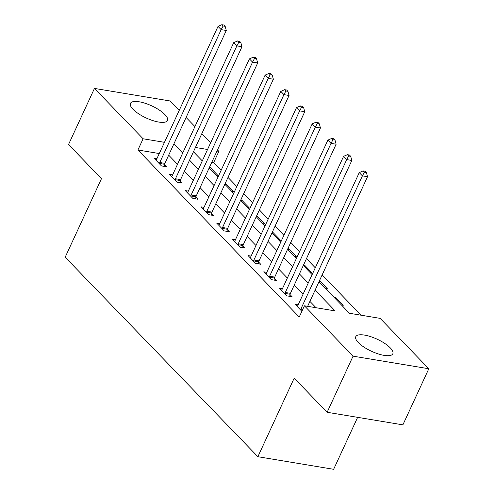 <?xml version="1.0" encoding="UTF-8"?>
<svg xmlns="http://www.w3.org/2000/svg" width="494" height="494" viewBox="0 0 494 494"><rect width="100%" height="100%" fill="white"/><g stroke="black" fill="none" stroke-linecap="round" stroke-linejoin="round"><path stroke-width="0.74" d="M358.341 342.577A20.402 6.663 -155.2 0 1 355.785 336.673A20.402 6.663 -155.2 0 1 370.58 336.618A20.402 6.663 -155.2 0 1 390.279 347.887A20.402 6.663 -155.2 0 1 392.829 353.79A20.402 6.663 -155.2 0 1 378.034 353.846A20.402 6.663 -155.2 0 1 358.341 342.577M132.997 109.273A20.402 6.663 -155.2 0 1 130.447 103.363A20.402 6.663 -155.2 0 1 145.242 103.308A20.402 6.663 -155.2 0 1 164.934 114.577A20.402 6.663 -155.2 0 1 167.491 120.48A20.402 6.663 -155.2 0 1 152.689 120.536A20.402 6.663 -155.2 0 1 132.997 109.273M357.644 417.344L333.635 469.3L257.887 456.715L65.183 257.201L101.486 178.643L68.53 144.526L94.459 88.414L170.208 100.992L179.242 110.347M186.108 117.455L194.932 126.594M201.799 133.701L210.623 142.84M217.49 149.948L218.854 151.362L216.983 151.047M221.133 170.307L213.667 162.582L218.854 151.362M361.083 315.209L322.15 274.899M315.283 267.791L306.459 258.652M299.592 251.545L290.768 242.406M283.902 235.298L275.072 226.159M268.205 219.052L259.381 209.913M252.514 202.806L243.69 193.667M236.824 186.553L228 177.42M318.994 281.734L349.462 313.276L380.17 318.377L428.817 368.746L353.068 356.162L304.421 305.798L335.13 310.899L315.098 290.157M353.068 356.162L327.139 412.274L402.888 424.859L428.817 368.746M213.667 162.582L211.796 162.273M202.367 160.704L202.046 160.649M209.456 167.336L210.222 167.466L217.755 175.265L215.853 174.95M225.147 183.583L225.912 183.712L233.446 191.511L231.55 191.197M240.837 199.835L241.603 199.959L249.137 207.758L247.241 207.443M256.534 216.082L257.3 216.205L264.827 224.004L262.932 223.689M272.225 232.328L272.991 232.452L280.524 240.251L278.622 239.936M287.916 248.575L288.681 248.698L296.215 256.497L294.319 256.182M303.606 264.821L304.372 264.951L311.905 272.744L310.01 272.429M319.303 281.067L320.069 281.197L327.596 288.996L325.7 288.681M333.864 297.129L335.759 297.444L343.293 305.243L341.391 304.928M159.278 153.548L137.919 149.997L299.234 317.018L304.421 305.798M316.043 307.725L309.917 301.383M303.05 294.276L294.22 285.137M287.354 278.029L278.53 268.89M271.663 261.777L262.839 252.644M255.972 245.53L247.148 236.391M240.282 229.284L231.451 220.145M224.585 213.038L215.761 203.899M208.894 196.791L200.07 187.652M193.203 180.545L184.373 171.406M177.513 164.298L168.682 155.159M156.938 158.617L153.918 158.111L161.452 165.91L166.571 166.762L164.527 164.65M172.628 174.864L169.615 174.363L177.142 182.163L182.261 183.008L180.217 180.897M188.319 191.11L185.306 190.61L192.839 198.409L197.952 199.255L195.914 197.143M204.016 207.357L200.996 206.856L208.53 214.655L213.649 215.501L211.605 213.389M219.707 223.603L216.687 223.103L224.22 230.902L229.34 231.754L227.296 229.636M235.397 239.849L232.384 239.349L239.911 247.148L245.03 248L242.992 245.882M251.088 256.096L248.074 255.596L255.608 263.395L260.721 264.247L258.683 262.129M266.785 272.342L263.765 271.842L271.299 279.641L276.418 280.493L274.374 278.375M282.475 288.589L279.456 288.088L286.989 295.887L292.108 296.74L290.064 294.628M298.166 304.841L295.153 304.335L301.877 311.3M327.139 412.274L294.183 378.157L257.887 456.715M137.919 149.997L143.106 138.777L94.459 88.414M164.465 142.328L143.106 138.777M308.231 283.05L299.407 273.911M292.541 266.803L283.717 257.664M276.85 250.557L268.026 241.418M261.159 234.31L252.329 225.171M245.462 218.064L236.638 208.925M229.772 201.818L220.948 192.679M214.081 185.571L205.257 176.432M198.39 169.319L189.56 160.186M182.694 153.072L173.869 143.939M193.457 151.757L202.281 160.896M209.147 168.003L217.971 177.142M224.838 184.25L233.668 193.389M240.535 200.496L249.359 209.635M256.225 216.743L265.05 225.882M271.916 232.995L280.74 242.128M287.607 249.242L296.437 258.381M303.304 265.488L312.128 274.627M207.554 149.484L195.439 147.471M209.703 168.584L210.222 167.466M335.241 298.555L335.759 297.444M319.55 282.309L320.069 281.197M303.859 266.062L304.372 264.951M288.169 249.816L288.681 248.698M272.472 233.569L272.991 232.452M256.781 217.323L257.3 216.205M241.091 201.077L241.603 199.959M225.4 184.83L225.912 183.712M159.772 162.514L164.891 163.366L226.289 30.486L221.17 29.64L159.772 162.514A2.618 1.593 -80.6 0 0 159.476 163.446L159.408 163.798M223.115 25.997L225.159 26.343L223.906 25.04L221.862 24.7L223.115 25.997L221.17 29.64L218.033 26.386L156.635 159.266A2.618 1.593 -80.6 0 1 156.16 160.013L155.962 160.229M164.891 163.366A2.618 1.593 -80.6 0 0 164.595 164.298L164.199 166.367M226.289 30.486L225.159 26.343M221.862 24.7L218.033 26.386M175.469 178.76L180.582 179.612L241.98 46.732L236.867 45.886L175.469 178.76A2.618 1.593 -80.6 0 0 175.172 179.693L175.104 180.044M238.806 42.249L240.856 42.589L239.596 41.286L237.552 40.946L238.806 42.249L236.867 45.886L233.724 42.632L172.326 175.512A2.618 1.593 -80.6 0 1 171.85 176.259L171.653 176.475M180.582 179.612A2.618 1.593 -80.6 0 0 180.285 180.545L179.89 182.613M241.98 46.732L240.856 42.589M237.552 40.946L233.724 42.632M191.159 195.013L196.279 195.859L257.677 62.979L252.558 62.133L191.159 195.013A2.618 1.593 -80.6 0 0 190.863 195.939L190.795 196.291M254.496 58.496L256.547 58.835L255.293 57.532L253.243 57.193L254.496 58.496L252.558 62.133L249.421 58.885L188.023 191.758A2.618 1.593 -80.6 0 1 187.541 192.506L187.343 192.722M196.279 195.859A2.618 1.593 -80.6 0 0 195.982 196.791L195.581 198.86M257.677 62.979L256.547 58.835M253.243 57.193L249.421 58.885M206.85 211.259L211.969 212.105L273.367 79.231L268.248 78.379L206.85 211.259A2.618 1.593 -80.6 0 0 206.554 212.192L206.486 212.537M270.193 74.742L272.237 75.082L270.984 73.779L268.934 73.439L270.193 74.742L268.248 78.379L265.111 75.131L203.713 208.005A2.618 1.593 -80.6 0 1 203.232 208.752L203.04 208.968M211.969 212.105A2.618 1.593 -80.6 0 0 211.673 213.038L211.271 215.112M273.367 79.231L272.237 75.082M268.934 73.439L265.111 75.131M222.541 227.506L227.66 228.352L289.058 95.478L283.939 94.626L222.541 227.506A2.618 1.593 -80.6 0 0 222.244 228.438L222.177 228.784M285.884 90.989L287.928 91.328L286.674 90.025L284.63 89.686L285.884 90.989L283.939 94.626L280.802 91.378L219.404 224.257A2.618 1.593 -80.6 0 1 218.928 224.998L218.731 225.215M227.66 228.352A2.618 1.593 -80.6 0 0 227.364 229.284L226.968 231.359M289.058 95.478L287.928 91.328M284.63 89.686L280.802 91.378M238.238 243.752L243.351 244.604L304.749 111.724L299.636 110.872L238.238 243.752A2.618 1.593 -80.6 0 0 237.941 244.684L237.873 245.036M301.575 107.235L303.625 107.575L302.365 106.278L300.321 105.938L301.575 107.235L299.636 110.872L296.493 107.624L235.095 240.504A2.618 1.593 -80.6 0 1 234.619 241.245L234.422 241.461M243.351 244.604A2.618 1.593 -80.6 0 0 243.054 245.53L242.659 247.605M304.749 111.724L303.625 107.575M300.321 105.938L296.493 107.624M253.928 259.998L259.047 260.851L320.445 127.971L315.326 127.119L253.928 259.998A2.618 1.593 -80.6 0 0 253.632 260.931L253.564 261.283M317.265 123.481L319.315 123.821L318.062 122.524L316.012 122.185L317.265 123.481L315.326 127.119L312.189 123.871L250.791 256.75A2.618 1.593 -80.6 0 1 250.31 257.491L250.118 257.714M259.047 260.851A2.618 1.593 -80.6 0 0 258.751 261.783L258.35 263.852M320.445 127.971L319.315 123.821M316.012 122.185L312.189 123.871M269.619 276.245L274.738 277.097L336.136 144.217L331.017 143.365L269.619 276.245A2.618 1.593 -80.6 0 0 269.323 277.177L269.255 277.529M332.962 139.728L335.006 140.068L333.753 138.771L331.702 138.431L332.962 139.728L331.017 143.365L327.88 140.117L266.482 272.997A2.618 1.593 -80.6 0 1 266 273.738L265.809 273.96M274.738 277.097A2.618 1.593 -80.6 0 0 274.442 278.029L274.04 280.098M336.136 144.217L335.006 140.068M331.702 138.431L327.88 140.117M285.31 292.491L290.429 293.343L351.827 160.464L346.708 159.611L285.31 292.491A2.618 1.593 -80.6 0 0 285.013 293.424L284.945 293.776M348.653 155.974L350.697 156.314L349.443 155.017L347.399 154.678L348.653 155.974L346.708 159.611L343.571 156.363L282.173 289.243A2.618 1.593 -80.6 0 1 281.697 289.984L281.5 290.206M290.429 293.343A2.618 1.593 -80.6 0 0 290.132 294.276L289.737 296.344M351.827 160.464L350.697 156.314M347.399 154.678L343.571 156.363M307.626 306.329L367.524 176.71L362.405 175.864L301.007 308.738A2.618 1.593 -80.6 0 0 300.71 309.67L300.642 310.022M364.344 172.221L366.394 172.56L365.134 171.264L363.09 170.924L364.344 172.221L362.405 175.864L359.262 172.61L297.863 305.49A2.618 1.593 -80.6 0 1 297.388 306.237L297.19 306.453M367.524 176.71L366.394 172.56M363.09 170.924L359.262 172.61M159.476 163.446L164.595 164.298M175.172 179.693L180.285 180.545M190.863 195.939L195.982 196.791M206.554 212.192L211.673 213.038M222.244 228.438L227.364 229.284M237.941 244.684L243.054 245.53M253.632 260.931L258.751 261.783M269.323 277.177L274.442 278.029M285.013 293.424L290.132 294.276M301.007 308.738L302.915 309.059M300.71 309.67L302.495 309.966"/></g></svg>
